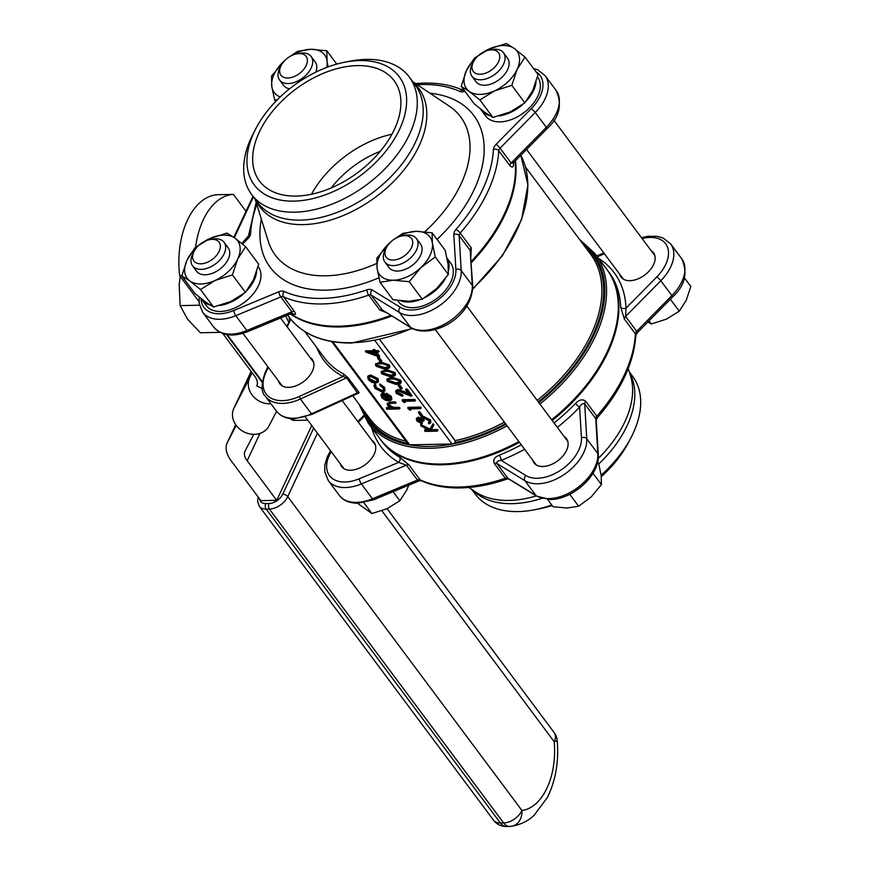 <?xml version="1.0" encoding="UTF-8"?>
<svg xmlns="http://www.w3.org/2000/svg" width="870" height="870" viewBox="0 0 870 870"><rect width="100%" height="100%" fill="white"/><g stroke="black" fill="none" stroke-linecap="round" stroke-linejoin="round"><path stroke-width="1.3" d="M289.286 317.289L289.329 319.605A1.968 0.968 -25.6 0 1 289.906 319.703M357.972 393.468A1.968 1.479 -62.1 0 1 358.125 393.621L359.136 392.577L348.054 377.732L343.346 373.828A1.968 1.479 -62.1 0 1 342.965 376.471L346.619 377.841L300.378 399.004A39.324 24.349 143.3 0 1 282.641 403.408A39.324 24.349 143.3 0 1 265.437 396.372C261.13 392.577 261.022 384.66 265.122 372.61L267.873 366.748M309.992 357.45A20.249 12.539 143.3 0 1 312.265 359.506A20.249 12.539 143.3 0 1 308.73 376.808A20.249 12.539 143.3 0 1 288.666 387.357A20.249 12.539 143.3 0 1 279.803 383.724A20.249 12.539 143.3 0 1 278.476 380.973M357.733 393.294L346.619 377.841A1.968 1.218 -36.7 0 1 347.511 377.623A1.968 1.218 -36.7 0 1 348.054 377.732M505.481 423.646A138.928 86.043 143.3 0 1 455.01 442.547A3.143 1.947 143.3 0 1 452.063 443.994L409.683 444.82A3.143 1.947 143.3 0 1 408.302 444.255L331.655 341.529M365.65 351.969L374.176 351.795L373.328 350.653L374.97 351.784L377.885 351.73L378.254 352.219L375.34 352.274L378.7 356.787L365.65 351.969L365.443 350.86L373.36 350.708M373.328 350.653L373.35 349.544L374.655 349.522L375.503 350.664L378.428 350.61L379.092 351.491L378.254 352.219M376.688 352.252L379.668 356.243L378.7 356.787M395.219 372.675L395.458 375.035L394.762 375.796L390.467 376.83L381.745 373.839L381.19 372.262L385.736 370.5L386.019 369.38L395.219 372.675L394.534 373.589L394.762 375.796M381.354 371.794L386.019 369.38M398.101 384.464L399.395 384.442L402.234 388.248L400.613 388.988L398.068 385.584L398.101 384.464M397.351 391.108L397.797 392.446L402.429 394.686L403.093 395.567L402.244 396.285L396.285 393.338L395.676 391.707L397.71 390.478L397.992 389.358L407.954 393.088M395.676 391.707L395.817 390.684L397.992 389.358M397.71 390.478L409.422 395.056L405.79 390.195L405.811 389.086L407.116 389.053L412.13 395.785L411.108 396.241L398.177 390.967L396.687 391.728L397.111 393.37L397.797 392.446M404.387 402.669L402.201 400.82L402.223 399.711L414.881 399.46L415.545 400.352L414.707 401.07L403.354 401.298L404.387 402.669L405.322 402.092L404.702 401.266M410.064 410.281L407.878 408.432L407.91 407.323L420.558 407.073L421.221 407.965L420.395 408.683L409.041 408.911L410.064 410.281L411.01 409.705L410.39 408.878M418.546 411.88L419.851 411.847L422.689 415.664L421.069 416.393L418.524 412.989L418.546 411.88M417.904 418.818L418.416 420.079L421.906 422.113L422.57 423.005L421.689 423.668L416.947 421.026L416.36 419.351L418.252 417.165L421.722 418.263L422.004 417.176L423.81 416.534L430.443 419.884L430.846 422.515L428.823 423.918L428.518 422.363L429.682 421.558L429.584 422.418M416.36 419.351L416.491 418.329L418.252 417.165M421.722 418.263L422.004 417.176L421.841 418.242L423.527 417.654L423.81 416.534M423.233 418.274L424.179 420.525L423.364 421.243L418.339 418.764L417.404 419.101M424.636 430.889L429.78 430.791L420.852 425.811L429.726 430.346L432.673 425.147L433.151 425.778L430.302 430.78L437.153 431.15L425.006 431.379L424.669 429.78L427.692 429.726M420.852 425.811L420.645 424.386L429.954 429.138L433.01 423.766L433.891 424.941L431.215 429.649L437.316 429.53L437.98 430.422L437.153 431.15M370.544 374.959L370.261 376.079L367.618 377.7L367.988 376.025L370.544 374.959L378.091 378.613L378.45 381.647L377.743 382.408L375.546 383.17L371.74 382.289L368.347 379.712L367.988 376.025M386.378 408.726L392.326 408.606L387.737 405.703L387.226 404.278L390.304 403.114L394.773 403.027L388.955 403.745L388.488 405.844L393.099 408.443L399.21 408.965L386.737 409.215L386.4 407.617L389.967 407.541M387.226 404.278L387.357 403.245L390.587 401.994L395.306 401.907L395.97 402.788L395.132 403.517M388.694 403.832L389.173 404.931L393.447 407.334L399.373 407.356L400.037 408.247L399.21 408.965M381.484 393.697L380.94 395.6L383.583 393.979L388.411 400.45L390.358 399.939L390.76 398.634L386.291 394.839L386.378 393.196L391.424 396.481L391.826 399.363L391.119 400.124L388.803 400.939L385.29 400.2L381.669 397.557L381.484 393.697L384.105 392.849L388.933 399.319L390.75 398.601M374.622 384.029L375.427 388.346L381.767 391.565L383.126 391.272L383.964 390.195L383.626 388.803L379.733 385.116L383.866 388.183L384.312 391.337L382.224 392.055L374.752 388.292L374.317 385.225L373.904 385.976L374.622 384.029L375.764 384.757L376.112 387.422L382.039 390.445L383.942 389.629M379.733 385.116L379.885 383.92L384.551 387.27L385.008 390.576L384.312 391.337M400.896 380.288L401.135 382.648L400.439 383.409L396.144 384.442L387.422 381.451L386.867 379.875L391.424 378.113L391.707 376.993L400.896 380.288L400.211 381.201L400.439 383.409M387.03 379.407L391.707 376.993M389.532 365.052L389.782 367.423L389.075 368.184L384.779 369.217L376.058 366.226L375.503 364.65L380.06 362.888L380.342 361.768L389.532 365.052L388.846 365.976L389.075 368.184M375.666 364.171L380.342 361.768M377.645 357.059L378.939 357.037L381.778 360.843L380.157 361.583L377.613 358.168L377.645 357.059M455.01 442.547L455.151 440.633L379.657 339.474M391.424 378.113L400.211 381.201M383.583 393.979L384.105 392.849M388.411 400.45L388.933 399.319M388.488 405.844L389.173 404.931M393.099 408.443L393.447 407.334M398.068 385.584L399.395 384.442M398.862 385.562L401.407 388.977M374.122 350.643L374.655 349.522M374.97 351.784L375.503 350.664M386.258 394.382L390.75 397.405L391.424 396.481M423.527 417.654L429.758 420.808L430.443 419.884M429.758 420.808L430.15 423.277M418.339 418.764L417.73 421.004L418.416 420.079M417.73 421.004L421.319 423.157L421.906 422.113M418.524 412.989L419.851 411.847M419.307 412.967L421.852 416.382M407.878 408.432L420.025 408.193L420.558 407.073M402.201 400.82L414.348 400.581L414.881 399.46M385.736 370.5L394.534 373.589M381.767 391.565L382.039 390.445M428.453 423.429L429.552 422.602L428.964 420.808L423.994 418.144L422.755 418.601L423.364 421.243M397.111 393.37L401.875 395.785L402.429 394.686M377.613 358.168L378.939 357.037M378.406 358.157L380.951 361.561M383.866 388.183L384.551 387.27M398.841 408.476L399.373 407.356M370.261 376.079L377.406 379.537L378.091 378.613M377.406 379.537L377.743 382.408M377.885 351.73L378.428 350.61M433.151 425.778L433.891 424.941M430.302 430.78L431.215 429.649M429.726 430.346L429.954 429.138M421.624 419.579L421.841 418.242L421.624 419.579L417.981 418.274M405.79 390.195L407.116 389.053M406.584 390.173L411.108 396.241M380.06 362.888L388.846 365.976M374.97 385.638L375.764 384.757M390.75 397.405L391.119 400.124M432.673 425.147L433.01 423.766M436.783 430.661L437.316 429.53M394.773 403.027L395.306 401.907M375.427 388.346L376.112 387.422M388.955 403.745L388.172 404.148M507.09 425.811A141.56 87.674 143.3 0 1 430.052 448.278A141.56 87.674 143.3 0 1 368.119 422.94L379.885 438.697A141.56 87.674 -36.7 0 0 441.808 464.036A141.56 87.674 -36.7 0 0 464.961 461.502A141.56 87.674 -36.7 0 0 518.857 441.568M551.645 419.764A141.56 87.674 -36.7 0 0 604.432 357.429A141.56 87.674 -36.7 0 0 606.792 269.374L595.036 253.616A141.56 87.674 143.3 0 1 539.889 404.006M391.728 315.995A141.56 87.674 143.3 0 1 339.517 326.957A141.56 87.674 143.3 0 1 290.341 313.94M515.508 160.667A141.56 87.674 143.3 0 1 471.322 262.642M390.086 376.34L393.61 375.709L393.719 373.578L389.651 371.316L382.941 371.512L382.093 372.403L382.506 373.796L390.086 376.34L390.369 375.22L394.11 374.317M374.546 352.285L367.977 352.415L377.178 355.819L374.546 352.285M395.774 383.953L399.286 383.322L399.406 381.19L395.339 378.928L388.618 379.124L387.781 380.016L388.183 381.408L395.774 383.953L396.057 382.833L399.787 381.93M387.759 400.439L383.268 394.414L381.897 395.045L382.256 397.503L384.671 399.482L387.759 400.439M368.978 379.701L375.187 382.68L377.297 381.734L376.786 379.548L370.631 376.569L368.532 377.515L368.967 379.701L369.663 378.776L375.47 381.56L377.384 380.766M384.409 368.728L387.933 368.097L388.042 365.965L383.974 363.703L377.254 363.899L376.416 364.791L376.83 366.183L384.409 368.728L384.692 367.608L388.422 366.705M604.248 357.787A140.385 86.946 143.3 0 1 604.063 358.135A140.385 86.946 143.3 0 1 551.765 419.927M518.966 441.71A140.385 86.946 143.3 0 1 465.754 461.35A140.385 86.946 143.3 0 1 465.352 461.426M382.506 373.796L383.191 372.871L390.369 375.22M382.822 371.566L383.191 372.871M371.185 352.361L375.894 354.09M388.183 381.408L388.868 380.484L396.057 382.833M388.509 379.179L388.868 380.484M382.256 397.503L382.941 396.579L387.737 399.254M384.671 399.482L385.203 398.427M382.365 394.719L382.941 396.579M375.187 382.68L375.47 381.56M369.174 376.884L369.663 378.776M376.83 366.183L377.515 365.259L384.692 367.608M377.145 363.954L377.515 365.259M607.075 269.743A141.56 87.674 143.3 0 1 607.347 270.113A141.56 87.674 143.3 0 1 552.2 420.504M519.412 442.319A141.56 87.674 143.3 0 1 442.362 464.776A141.56 87.674 143.3 0 1 380.429 439.437A141.56 87.674 143.3 0 1 380.157 439.067M390.771 315.408A141.56 87.674 143.3 0 1 338.963 326.206A141.56 87.674 143.3 0 1 290.667 313.798M515.083 161.091A141.56 87.674 143.3 0 1 471.246 261.392M195.587 247.232A68.817 40.868 -91.1 0 1 233.41 194.401L246.003 211.279M409.041 465.048L399.558 457.131A3.937 2.98 -60 0 1 398.743 462.372L406.366 465.211L361.344 483.927A39.324 24.349 143.3 0 1 345.423 487.537A39.324 24.349 143.3 0 1 328.218 480.501L339.3 495.345A39.324 24.349 -36.7 0 0 356.504 502.392A39.324 24.349 -36.7 0 0 372.425 498.782L417.448 480.055L406.366 465.211A3.937 2.436 -36.7 0 1 407.965 464.841A3.937 2.436 -36.7 0 1 409.041 465.048L420.123 479.892A141.56 87.674 -36.7 0 0 458.979 487.048A141.56 87.674 -36.7 0 0 505.329 478.228L494.247 463.384C492.811 459.86 494.475 457.12 499.26 455.184A141.56 87.674 -36.7 0 0 521.26 444.787M585.749 401.298C582.661 398.884 579.257 399.591 575.559 403.408A3.937 0.794 43.9 0 0 579.627 407.16C581.084 404.267 582.769 403.158 584.683 403.821A3.937 2.436 143.3 0 1 585.749 401.298L596.831 416.143A141.56 87.674 -36.7 0 0 635.394 333.83L624.312 318.985L620.68 307.099A141.56 87.674 -36.7 0 0 609.196 272.593L607.347 270.113M470.942 256.378L471.268 247.885A3.937 2.436 -36.7 0 0 470.202 250.408L459.121 235.563A3.937 2.436 143.3 0 1 460.197 233.04A141.56 87.674 143.3 0 0 498.749 150.717L509.831 165.572C512.343 167.986 513.594 167.334 513.583 163.582A3.937 2.838 -2.1 0 1 513.256 162.984M201.09 298.584A35.387 21.913 -36.7 0 0 233.78 310.503L278.802 291.776A3.937 1.164 -112.6 0 0 280.814 296.942L235.781 315.669L246.862 330.513A3.937 1.164 67.4 0 0 248.211 331.448C233.258 337.375 221.763 335.918 213.737 327.087A39.324 24.349 -36.7 0 0 246.862 330.513L291.885 311.786L280.814 296.942A3.937 2.436 143.3 0 1 282.402 296.583A3.937 2.436 143.3 0 1 283.479 296.779A141.56 87.674 143.3 0 0 322.346 303.945A141.56 87.674 143.3 0 0 368.695 295.115L379.777 309.97L386.313 312.656M292.255 313.363A3.937 2.98 -60 0 1 292.472 313.613C295.561 315.255 296.268 314.603 294.56 311.634L283.479 296.779A3.937 2.925 -65.6 0 1 284.153 291.45A137.634 85.238 -36.7 0 0 366.988 289.83A3.937 1.414 -109.1 0 0 368.695 295.115A3.937 2.436 143.3 0 1 369.978 294.876A3.937 2.436 143.3 0 1 371.262 295.18L382.343 310.024L410.499 327.316L399.417 312.471L371.262 295.18A3.937 3.001 -58.4 0 1 372.132 289.949A7.863 4.872 -36.7 0 0 369.565 289.34A7.863 4.872 -36.7 0 0 366.988 289.83M256.944 385.486L256.748 385.91A21.63 11.103 -154.9 0 0 256.846 385.704A21.63 11.103 -154.9 0 0 254.66 376.188L222.883 333.601M256.748 385.91L262.24 388.553M181.863 275.638L179.666 275.681L199.023 301.629M233.41 194.401L217.587 194.706A68.817 40.868 88.9 0 0 179.666 275.681M641.462 237.662L648.009 236.281L656.937 236.292L663.103 238.01L670.639 243.904A39.324 24.349 143.3 0 1 660.808 280.738L671.89 295.582A39.324 24.349 -36.7 0 0 681.721 258.749C688.05 272.952 684.984 285.708 672.521 297.018L637.318 332.721L635.85 335.233C633.936 362.757 621.115 390.238 597.385 417.654A3.937 1 -138.7 0 0 596.831 416.143A3.937 2.436 -36.7 0 0 595.754 418.677L584.683 403.821L586.771 438.806A39.324 24.349 143.3 0 1 537.769 483.785A39.324 24.349 143.3 0 1 524.969 480.74L496.813 463.438C496.661 461.578 498.118 460.556 501.196 460.371A3.937 1.218 68.1 0 0 499.26 455.184M598.593 258.39A145.497 90.11 143.3 0 1 625.987 308.187L656.796 276.932A3.937 0.74 -135.4 0 1 660.808 280.738L625.606 316.452L625.987 308.187A3.937 2.838 -2.1 0 1 620.68 307.099M472.747 286.6A3.937 2.86 176.6 0 0 472.29 285.393L470.202 250.408L472.747 286.6C471.225 319.769 430.139 338.919 411.151 327.925L382.343 310.024A3.937 2.436 143.3 0 0 379.777 309.97M546.969 128.749A3.937 0.74 -135.4 0 0 546.338 127.324A39.324 24.349 -36.7 0 0 556.169 90.491C562.498 104.704 559.432 117.461 546.969 128.749L513.463 162.744L511.136 163.038L546.338 127.324L535.257 112.48L500.054 148.183L511.136 163.038A3.937 2.436 143.3 0 0 509.831 165.572M294.56 311.634A3.937 2.436 143.3 0 0 291.885 311.786L291.167 313.591L292.624 313.396L291.765 312.982M252.072 372.719L249.679 377.819A19.662 16.867 27.4 0 0 260.228 401.635A19.662 16.867 27.4 0 0 270.994 403.81M340.333 463.862A20.249 12.539 -36.7 0 0 341.66 466.624A20.249 12.539 -36.7 0 0 350.512 470.246A20.249 12.539 -36.7 0 0 370.587 459.708A20.249 12.539 -36.7 0 0 374.122 442.406A20.249 12.539 -36.7 0 0 371.849 440.34M532.679 460.11A20.249 12.539 -36.7 0 0 534.006 462.862A20.249 12.539 -36.7 0 0 542.869 466.494A20.249 12.539 -36.7 0 0 562.933 455.945A20.249 12.539 -36.7 0 0 566.468 438.643A20.249 12.539 -36.7 0 0 564.195 436.588M619.723 274.289A20.249 12.539 -36.7 0 0 621.049 277.051A20.249 12.539 -36.7 0 0 629.913 280.684A20.249 12.539 -36.7 0 0 649.977 270.135A20.249 12.539 -36.7 0 0 653.511 252.833A20.249 12.539 -36.7 0 0 651.238 250.777M480.664 109.163A32.44 20.097 -36.7 0 0 481.48 110.392L485.721 116.08A32.44 20.097 -36.7 0 0 499.913 121.887A32.44 20.097 -36.7 0 0 532.059 104.998A32.44 20.097 -36.7 0 0 537.725 77.278L537.486 76.962M201.274 298.725A32.44 20.097 -36.7 0 0 202.079 299.965L206.331 305.653A32.44 20.097 -36.7 0 0 220.523 311.46A32.44 20.097 -36.7 0 0 252.67 294.571A32.44 20.097 -36.7 0 0 258.336 266.851L258.096 266.535M397.633 300.487L398.678 301.89A32.44 20.097 -36.7 0 0 412.869 307.697A32.44 20.097 -36.7 0 0 445.016 290.808A32.44 20.097 -36.7 0 0 450.682 263.088L447.06 258.238M276.584 411.314L269.015 425.898A19.662 16.867 -152.6 0 1 244.405 432.118A19.662 16.867 -152.6 0 1 233.856 408.313L249.679 377.819M251.125 371.446L233.856 408.313M684.32 277.78L690.823 286.491L686.191 300.389L679.252 311.188L666.442 319.127L651.325 323.977L649.009 320.867M679.252 311.188L670.335 299.236M597.657 462.111L598.658 463.449L601.203 475.564L601.42 484.59L591.176 496.955L578.626 506.231L566.99 508.026L553.059 506.731L547.621 499.445M578.626 506.231L569.73 494.301M408.78 485.155L406.801 489.962L399.863 500.761L387.052 508.7L371.936 513.539L357.516 503.273M371.936 513.539L363.834 502.675M651.325 323.977L647.889 322.009M601.42 484.59L592.992 473.28M399.863 500.761L393.088 491.68M219.708 305.5A32.44 20.097 -36.7 0 0 243.426 293.962M247.102 290.362A32.44 20.097 -36.7 0 0 256.628 271.69M401.016 300.889A32.44 20.097 -36.7 0 0 408.628 302.01A32.44 20.097 -36.7 0 0 419.231 299.998M425.017 297.529A32.44 20.097 -36.7 0 0 445.135 278.965M448.528 270.603A32.44 20.097 -36.7 0 0 447.082 258.368M202.079 299.965A32.44 20.097 -36.7 0 0 210.138 305.098M499.097 115.927A32.44 20.097 -36.7 0 0 522.816 104.4M526.491 100.8A32.44 20.097 -36.7 0 0 536.018 82.117M481.48 110.392A32.44 20.097 -36.7 0 0 489.527 115.525M253.746 434.337L245.079 451.03A21.63 11.103 -154.9 0 0 244.97 451.236A21.63 11.103 -154.9 0 0 247.167 460.752L276.703 500.348L260.891 500.652L231.344 461.056A41.292 21.206 25.1 0 1 227.168 442.895A41.292 21.206 25.1 0 1 227.364 442.504L236.227 425.43M205.516 301.977L194.847 293.397L181.797 275.899L189.823 280.945L200.492 289.525L213.541 307.012L205.516 301.977M200.492 289.525L215.129 280.444L232.399 274.909L237.695 259.032L245.623 246.688L258.684 264.186L253.387 280.064L245.46 292.407L230.822 301.477L213.541 307.012M432.118 232.812L445.179 250.299L448.072 264.154L448.333 274.463L436.62 288.601L422.276 299.193L408.987 301.248L393.055 299.758L380.005 282.272L393.294 280.216L409.215 281.695L420.928 267.568L435.283 256.965L432.379 243.121L432.118 232.812L416.197 231.322L402.897 233.377L393.805 239.467M479.881 99.952L494.519 90.882L511.799 85.347L517.084 69.459L525.012 57.115L538.073 74.613L532.777 90.502L524.849 102.845L510.212 111.915L492.931 117.45L484.905 112.404L474.237 103.834L461.187 86.337L469.213 91.372L479.881 99.952L492.931 117.45M180.22 276.421L179.176 284.359L180.123 305.609L187.572 319.225L200.383 332.753L220.012 332.362M180.123 305.609L199.491 305.229M311.743 425.55L276.703 500.348M471.649 489.353L475.107 493.986A98.31 60.878 -36.7 0 0 518.118 511.582A98.31 60.878 -36.7 0 0 534.191 509.831A98.31 60.878 -36.7 0 0 551.732 504.959M601.137 475.14A98.31 60.878 -36.7 0 0 631.054 437.556A98.31 60.878 -36.7 0 0 632.686 376.405L629.227 371.773M285.045 60.269L271.527 76.049L271.788 86.369L274.692 100.213L275.649 101.496M274.692 100.213L277.693 99.419M328.077 66.925L327.066 61.063L326.815 50.754L310.884 49.275L297.594 51.319L288.492 57.42M326.815 50.754L336.777 64.108M344.922 62.183L350.186 61.161A98.31 60.878 143.3 0 1 366.27 59.399A98.31 60.878 143.3 0 1 409.27 76.995A98.31 60.878 143.3 0 1 392.098 161.004A98.31 60.878 143.3 0 1 294.702 212.182A98.31 60.878 143.3 0 1 251.691 194.586A98.31 60.878 143.3 0 1 253.333 133.436L255.813 128.673A90.447 56.017 -36.7 0 0 293.864 201.122A90.447 56.017 -36.7 0 0 399.537 129.423A90.447 56.017 -36.7 0 0 359.712 60.563A90.447 56.017 -36.7 0 0 344.922 62.183A90.447 56.017 -36.7 0 0 255.813 128.673M245.623 246.688L234.954 238.108L226.929 233.073L209.659 238.608L195.021 247.678L187.083 260.021L181.797 275.899M232.399 274.909L245.46 292.407M435.283 256.965L448.333 274.463M409.215 281.695L422.276 299.193M390.358 242.317L376.84 258.107L377.101 268.417L380.005 282.272M525.012 57.115L514.355 48.546L506.318 43.5L489.049 49.035L474.411 58.105L466.472 70.448L461.187 86.337M511.799 85.347L524.849 102.845M631.054 437.556L628.575 442.308A90.447 56.017 143.3 0 1 601.333 476.651M552.145 505.503A90.447 56.017 143.3 0 1 539.465 508.809L534.191 509.831M284.892 60.421A31.461 19.488 -36.7 0 0 283.239 61.922A31.461 19.488 -36.7 0 0 274.126 74.211A31.461 19.488 -36.7 0 0 271.788 86.369A31.461 19.488 -36.7 0 0 280.238 96.94M326.728 67.425A31.461 19.488 -36.7 0 0 327.066 61.063A31.461 19.488 -36.7 0 0 310.884 49.275A31.461 19.488 -36.7 0 0 290.83 55.995M197.849 246.232A31.461 19.488 -36.7 0 0 187.083 260.021A31.461 19.488 -36.7 0 0 189.823 280.945A31.461 19.488 -36.7 0 0 200.937 283.968A31.461 19.488 -36.7 0 0 215.129 280.444A31.461 19.488 -36.7 0 0 237.695 259.032A31.461 19.488 -36.7 0 0 234.954 238.108A31.461 19.488 -36.7 0 0 209.659 238.608A31.461 19.488 -36.7 0 0 203.787 241.806M390.206 242.48A31.461 19.488 -36.7 0 0 388.553 243.981A31.461 19.488 -36.7 0 0 377.101 268.417A31.461 19.488 -36.7 0 0 393.294 280.216A31.461 19.488 -36.7 0 0 420.928 267.568A31.461 19.488 -36.7 0 0 430.041 255.28A31.461 19.488 -36.7 0 0 432.379 243.121A31.461 19.488 -36.7 0 0 416.197 231.322A31.461 19.488 -36.7 0 0 396.144 238.054M477.238 56.67A31.461 19.488 -36.7 0 0 466.472 70.448A31.461 19.488 -36.7 0 0 469.213 91.372A31.461 19.488 -36.7 0 0 494.519 90.882A31.461 19.488 -36.7 0 0 517.084 69.459A31.461 19.488 -36.7 0 0 514.355 48.546A31.461 19.488 -36.7 0 0 503.23 45.512A31.461 19.488 -36.7 0 0 489.049 49.035A31.461 19.488 -36.7 0 0 483.176 52.233M289.59 88.805A19.662 12.18 143.3 0 1 283.674 85.477L279.607 80.029A19.662 12.18 143.3 0 1 279.944 67.795L281.173 65.424A15.725 9.744 -36.7 0 0 287.796 78.017A15.725 9.744 -36.7 0 0 306.175 65.544A15.725 9.744 -36.7 0 0 299.247 53.57A15.725 9.744 -36.7 0 0 296.681 53.853A15.725 9.744 -36.7 0 0 281.173 65.424M296.681 53.853L299.313 53.342A19.662 12.18 143.3 0 1 302.521 52.994A19.662 12.18 143.3 0 1 311.123 56.517L315.19 61.955A19.662 12.18 143.3 0 1 315.767 72.188M357.353 65.609A83.955 51.993 -36.7 0 0 274.17 109.315A83.955 51.993 -36.7 0 0 259.499 181.047A83.955 51.993 -36.7 0 0 296.235 196.076A83.955 51.993 -36.7 0 0 379.407 152.37A83.955 51.993 -36.7 0 0 394.077 80.638A83.955 51.993 -36.7 0 0 357.353 65.609M209.637 239.663L212.269 239.152A19.662 12.18 143.3 0 1 215.488 238.804A19.662 12.18 143.3 0 1 224.09 242.328L228.147 247.765A19.662 12.18 143.3 0 1 224.71 264.567A19.662 12.18 143.3 0 1 205.233 274.8A19.662 12.18 143.3 0 1 196.631 271.288L192.575 265.839A19.662 12.18 143.3 0 1 192.901 253.616L194.141 251.234A15.725 9.744 -36.7 0 0 200.752 263.827A15.725 9.744 -36.7 0 0 219.131 251.365A15.725 9.744 -36.7 0 0 212.204 239.38A15.725 9.744 -36.7 0 0 209.637 239.663A15.725 9.744 -36.7 0 0 194.141 251.234M401.983 235.911L404.615 235.4A19.662 12.18 143.3 0 1 407.834 235.052A19.662 12.18 143.3 0 1 416.436 238.565L420.504 244.013A19.662 12.18 143.3 0 1 417.067 260.815A19.662 12.18 143.3 0 1 397.59 271.048A19.662 12.18 143.3 0 1 388.988 267.525L384.921 262.087A19.662 12.18 143.3 0 1 385.247 249.853L386.487 247.471A15.725 9.744 -36.7 0 0 393.109 260.076A15.725 9.744 -36.7 0 0 411.488 247.602A15.725 9.744 -36.7 0 0 404.561 235.629A15.725 9.744 -36.7 0 0 401.983 235.911A15.725 9.744 -36.7 0 0 386.487 247.471M489.027 50.101L491.659 49.59A19.662 12.18 143.3 0 1 494.878 49.231A19.662 12.18 143.3 0 1 503.48 52.755L507.536 58.203A19.662 12.18 143.3 0 1 504.111 75.005A19.662 12.18 143.3 0 1 484.623 85.238A19.662 12.18 143.3 0 1 476.02 81.715L471.964 76.277A19.662 12.18 143.3 0 1 472.29 64.043L473.53 61.661A15.725 9.744 -36.7 0 0 480.153 74.265A15.725 9.744 -36.7 0 0 498.521 61.792A15.725 9.744 -36.7 0 0 491.594 49.818A15.725 9.744 -36.7 0 0 489.027 50.101A15.725 9.744 -36.7 0 0 473.53 61.661M311.123 56.517A19.662 12.18 143.3 0 1 307.697 73.308A19.662 12.18 143.3 0 1 288.209 83.553A19.662 12.18 143.3 0 1 279.607 80.029M391.946 134.23A83.955 51.993 -36.7 0 0 311.493 194.26M224.09 242.328A19.662 12.18 143.3 0 1 220.654 259.13A19.662 12.18 143.3 0 1 201.177 269.363A19.662 12.18 143.3 0 1 192.575 265.839M416.436 238.565A19.662 12.18 143.3 0 1 413 255.367A19.662 12.18 143.3 0 1 393.523 265.6A19.662 12.18 143.3 0 1 384.921 262.087M503.48 52.755A19.662 12.18 143.3 0 1 500.043 69.556A19.662 12.18 143.3 0 1 480.566 79.79A19.662 12.18 143.3 0 1 471.964 76.277M380.288 151.326A74.711 46.273 -36.7 0 0 331.198 187.963M285.784 315.832A51.123 30.363 88.9 0 0 288.753 322.183M290.004 418.459A15.725 9.342 88.9 0 0 294.647 420.406L307.719 420.156M253.42 196.892L234.324 237.651M227.244 334.667L262.294 381.636M289.645 320.258A51.123 30.363 -91.1 0 1 289.329 319.605M304.859 331.59L324.499 357.907A137.634 85.238 -36.7 0 0 343.346 373.828M352.731 395.741L370.054 418.948A137.634 85.238 -36.7 0 0 406.007 441.188M290.797 319.236L287.198 326.902M268.286 367.303L265.981 372.208A37.356 23.131 -36.7 0 0 282.435 400.646A37.356 23.131 -36.7 0 0 299.28 396.459L342.965 376.471A139.602 86.456 143.3 0 1 316.778 347.554M265.981 372.208A1.968 1.011 -154.9 0 0 265.122 372.61M359.136 392.577A1.968 1.218 -36.7 0 0 358.581 392.468A1.968 1.218 -36.7 0 0 357.7 392.685L311.46 413.859L300.378 399.004L299.28 396.459M407.649 443.374A138.928 86.043 143.3 0 1 363.649 410.368M312.102 414.337L294.473 418.698C286.513 418.796 280.521 416.306 276.519 411.216A39.324 24.349 -36.7 0 0 293.723 418.252A39.324 24.349 -36.7 0 0 311.46 413.859L312.102 414.337L357.407 393.599M332.742 341.714L409.683 444.82M360.637 406.333A140.266 86.869 -36.7 0 0 429.91 446.451A140.266 86.869 -36.7 0 0 505.992 424.332M538.791 402.538A140.266 86.869 -36.7 0 0 581.247 241.719M584.259 245.742A138.928 86.043 143.3 0 1 538.302 401.875M452.063 443.994L374.829 340.485M455.151 440.633A137.634 85.238 -36.7 0 0 504.382 422.167M537.214 400.417A137.634 85.238 -36.7 0 0 590.665 254.334L525.469 166.975M379.614 339.485L455.293 440.905M412.358 328.61L351.774 343.008C323.651 343.28 302.847 334.732 289.351 317.376A141.56 87.674 -36.7 0 0 351.284 342.715A141.56 87.674 -36.7 0 0 411.847 328.327M472.78 288.47A141.56 87.674 -36.7 0 0 520.815 155.273L527.938 184.908L521.576 219.577L502.49 255.595L472.758 289.155M403.528 392.337L404.028 391.272M395.752 408.541L396.035 407.421M390.304 403.114L390.587 401.994M380.429 439.437L382.278 441.916A141.56 87.674 -36.7 0 0 399.558 457.131M554.049 422.983A141.56 87.674 -36.7 0 0 575.559 403.408M513.539 162.657A141.56 87.674 143.3 0 1 513.583 163.582M493.442 149.444A7.863 4.872 -36.7 0 1 496.041 144.376A3.937 0.74 -135.4 0 1 500.054 148.183A3.937 2.436 143.3 0 0 498.749 150.717A3.937 2.751 -177.1 0 0 493.442 149.444A137.634 85.238 -36.7 0 1 455.945 229.473A3.937 1 -138.7 0 1 460.197 233.04L471.268 247.885M597.385 417.654L596.222 419.884L598.299 454.858C599.876 475.564 572.308 499.565 550.362 499.51L536.703 496.183L508.548 478.891L506.764 479.131C490.702 484.677 475.27 487.602 460.491 487.929C445.657 488.2 432.499 485.764 421.004 480.621A3.937 2.925 -65.6 0 1 420.123 479.892A3.937 2.436 -36.7 0 0 419.035 479.696A3.937 2.436 -36.7 0 0 417.448 480.055A3.937 1.164 -112.6 0 0 418.796 480.99L373.774 499.717A3.937 1.164 -112.6 0 1 372.425 498.782L361.344 483.927A3.937 1.164 67.4 0 1 359.332 478.761L398.743 462.372A145.497 90.11 143.3 0 1 371.686 427.714M524.599 449.268A145.497 90.11 143.3 0 1 501.196 460.371L525.839 475.509A35.387 21.913 -36.7 0 0 537.356 478.261A35.387 21.913 -36.7 0 0 581.454 437.773L579.627 407.16A145.497 90.11 143.3 0 1 557.355 427.409M508.548 478.891A3.937 3.001 -58.4 0 1 507.895 478.282L496.813 463.438A3.937 2.436 -36.7 0 0 495.541 463.134A3.937 2.436 -36.7 0 0 494.247 463.384M536.703 496.183A3.937 3.001 -58.4 0 1 536.05 495.585L507.895 478.282A3.937 2.436 -36.7 0 0 506.623 477.978A3.937 2.436 -36.7 0 0 505.329 478.228A3.937 1.414 -109.1 0 0 506.764 479.131M637.318 332.721A3.937 0.74 -135.4 0 0 636.688 331.296L625.606 316.452A3.937 2.436 -36.7 0 0 624.312 318.985M635.85 335.233A3.937 2.751 -177.1 0 0 635.394 333.83A3.937 2.436 -36.7 0 1 636.688 331.296L671.89 295.582A3.937 0.74 -135.4 0 1 672.521 297.018M415.534 83.509L423.897 83.063C438.719 82.781 451.889 85.216 463.373 90.371A3.937 2.925 -65.6 0 0 459.904 91.48A137.634 85.238 -36.7 0 0 422.124 84.52A137.634 85.238 -36.7 0 0 417.317 84.716M256.802 204.493A137.634 85.238 -36.7 0 0 250.614 233.486A3.937 2.751 -177.1 0 0 248.537 235.759L241.871 243.524M363.997 416.534L358.353 422.254M331.231 451.66A35.387 21.913 -36.7 0 0 345.009 482.013A35.387 21.913 -36.7 0 0 359.332 478.761M581.454 437.773A3.937 2.86 176.6 0 1 586.771 438.806L597.842 453.651A39.324 24.349 -36.7 0 1 548.85 498.63A39.324 24.349 -36.7 0 1 536.05 495.585L524.969 480.74A3.937 3.001 -58.4 0 1 525.839 475.509M604.4 253.768L597.342 256.704M596.222 419.884A3.937 2.86 176.6 0 0 595.754 418.677L597.842 453.651A3.937 2.86 176.6 0 1 598.299 454.858M656.796 276.932A35.387 21.913 -36.7 0 0 667.486 247.134A35.387 21.913 -36.7 0 0 642.136 238.576M411.151 327.925A3.937 3.001 -58.4 0 1 410.499 327.316A39.324 24.349 -36.7 0 0 449.855 320.986A39.324 24.349 -36.7 0 0 472.29 285.393L461.209 270.548A3.937 2.86 176.6 0 0 455.891 269.515L453.814 234.53A7.863 4.872 -36.7 0 1 455.945 229.473M430.03 93.242A126.998 78.659 143.3 0 1 437.044 239.402M378.885 277.791A126.998 78.659 143.3 0 1 325.804 290.145A126.998 78.659 143.3 0 1 261.359 219.109M242.556 244.089L248.015 238.554A7.863 4.872 -36.7 0 0 250.614 233.486M284.153 291.45A7.863 4.872 -36.7 0 0 281.989 291.058A7.863 4.872 -36.7 0 0 278.802 291.776M372.132 289.949L400.276 307.251A35.387 21.913 -36.7 0 0 435.707 301.542A35.387 21.913 -36.7 0 0 455.891 269.515M496.041 144.376L531.244 108.674A35.387 21.913 -36.7 0 0 536.018 71.862M459.904 91.48A7.863 4.872 -36.7 0 0 464.895 91.296M400.276 307.251A3.937 3.001 -58.4 0 0 399.417 312.471A39.324 24.349 143.3 0 0 438.774 306.142A39.324 24.349 143.3 0 0 461.209 270.548L459.121 235.563A3.937 2.86 176.6 0 0 453.814 234.53M248.015 238.554A3.937 0.74 -135.4 0 0 247.058 238.26M255.149 199.219L268.275 241.294A115.612 71.601 -36.7 0 0 325.848 275.812A115.612 71.601 -36.7 0 0 376.677 263.469M424.821 231.746A115.612 71.601 -36.7 0 0 449.333 106.194L412.728 81.639M556.169 90.491L545.088 75.636A39.324 24.349 143.3 0 1 535.257 112.48A3.937 0.74 -135.4 0 0 531.244 108.674M199.241 297.083L199.176 303.434L202.666 312.243A39.324 24.349 143.3 0 0 235.781 315.669A3.937 1.164 -112.6 0 1 233.78 310.503M468.854 487.483L475.303 491.811A99.126 61.389 -36.7 0 0 509.015 500.424A99.126 61.389 -36.7 0 0 536.279 495.922M598.234 458.501A99.126 61.389 -36.7 0 0 630.543 375.971L628.227 368.554M413.37 82.498A99.126 61.389 143.3 0 1 405.246 168.291A99.126 61.389 143.3 0 1 303.206 224.612A99.126 61.389 143.3 0 1 255.791 200.078M235.705 424.701L227.364 442.504M541.749 498.412A98.31 60.878 143.3 0 1 512.202 503.665A98.31 60.878 143.3 0 1 472.508 489.93M629.543 372.751A98.31 60.878 143.3 0 1 598.788 463.928M251.691 194.586L257.607 202.514A98.31 60.878 -36.7 0 0 300.618 220.11A98.31 60.878 -36.7 0 0 398.014 168.932A98.31 60.878 -36.7 0 0 415.186 84.923L409.27 76.995M259.978 433.39L247.167 460.752M313.668 428.127L282.717 494.203A11.756 7.286 143.3 0 1 268.982 503.523L265.752 503.589A11.756 7.286 143.3 0 1 259.684 499.043M317.441 433.184L287.731 496.618A15.693 9.722 143.3 0 1 269.395 509.048L266.166 509.113A15.693 9.722 143.3 0 1 259.303 506.307L493.529 820.192A15.693 15.693 0 0 0 506.405 826.5A15.693 9.32 -91.1 0 1 500.391 823.009L503.621 822.944L269.395 509.048A3.937 2.338 -91.1 0 1 268.982 503.523M265.752 503.589A3.937 2.338 88.9 0 0 266.166 509.113L500.391 823.009A15.693 9.722 143.3 0 1 493.529 820.192M282.717 494.203A3.937 2.023 25.1 0 1 287.731 496.618L521.946 810.503A60.987 36.225 88.9 0 0 554.179 741.697L381.876 510.777M554.136 732.551A15.693 9.722 143.3 0 1 554.179 741.697A15.693 1.512 -5.2 0 0 557.192 740.511A15.693 15.693 0 0 0 554.136 732.551L387.085 508.689M557.192 740.511C558.953 761.565 555.691 780.564 547.371 797.496L533.973 815.429C531.559 817.626 524.784 823.977 511.375 826.304A15.693 12.593 82.5 0 1 510.255 826.391A15.693 9.32 -91.1 0 1 509.635 826.435A15.693 15.693 0 0 0 511.375 826.304A15.693 12.593 82.5 0 0 521.946 810.503A15.693 9.722 143.3 0 1 503.621 822.944A15.693 9.32 -91.1 0 0 509.635 826.435L506.405 826.5M289.438 418.383L294.647 420.406M233.823 237.292L253.007 196.348M262.207 382.311L226.57 334.558M286.796 326.359L290.199 319.964M276.519 411.216L265.437 396.372M579.518 239.402L595.036 253.616M358.908 404.017L368.119 422.94M375.644 363.627L375.503 364.65M421.7 417.807L421.569 418.829M386.998 378.852L386.867 379.875M381.321 371.24L381.19 372.262M287.622 315.06L289.351 317.376M604.063 358.135L604.432 357.429M465.754 461.35L464.961 461.502M513.463 162.744L513.061 163.332L513.126 162.331M256.161 202.438L248.537 235.759M421.004 480.621L418.796 480.99M363.551 415.719L357.82 421.537M603.823 252.985L596.755 255.921M464.21 90.393L463.373 90.371M291.167 313.591L248.211 331.448M373.774 499.717L358.005 503.262C349.185 503.11 342.954 500.478 339.3 495.345M330.556 450.747L327.305 456.75L324.869 464.863L324.717 471.573L328.218 480.501M670.639 243.904L681.721 258.749M545.088 75.636L537.714 69.828L533.44 68.415M213.737 327.087L202.666 312.243M280.553 318.007L313.591 362.268M342.171 400.57L375.448 445.157M242.926 333.319L282.076 385.78M305.294 416.904L343.933 468.68M466.788 306.044L567.795 441.405M435.272 329.567L536.279 464.917M553.831 120.234L654.838 255.595M526.567 149.444L623.322 279.107M235.694 424.69L227.168 442.895M258.216 497.064L257.574 501.142L259.303 506.307"/></g></svg>

